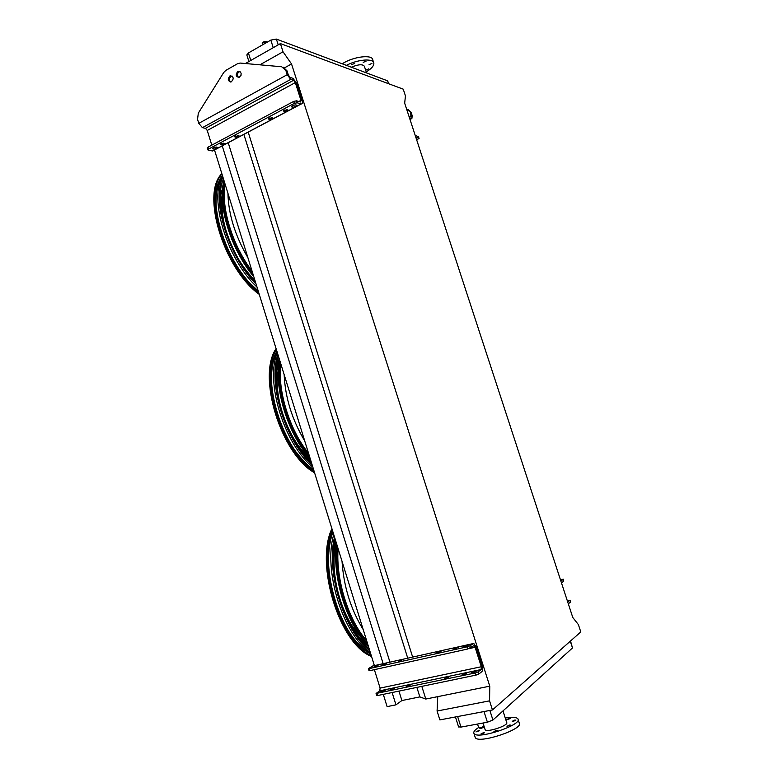 <?xml version="1.0" encoding="UTF-8"?>
<svg xmlns="http://www.w3.org/2000/svg" width="778" height="778" viewBox="0 0 778 778"><rect width="100%" height="100%" fill="white"/><g stroke="black" fill="none" stroke-linecap="round" stroke-linejoin="round"><path stroke-width="1.17" d="M246.869 55.073L248.406 52.972L270.822 40.106L276.385 39.085L387.59 80.824L388.835 83.81M366.662 640.722C348.291 620.056 335.668 579.065 338.119 548.675M308.535 453.243C289.572 430.108 277.328 390.361 280.819 363.871M280.42 43.597L403.237 89.159L405.445 95.898L404.677 103.182L572.773 617.469L578.385 624.588L580.787 631.93L492.455 709.954L489.556 700.852L489.77 686.177L291.536 63.952L283.027 51.786L280.42 43.597L245.391 63.524M383.291 694.365L387.094 706.619L395.953 704.839L401.895 700.54L419.848 696.903L425.79 699.043L489.77 686.177M425.79 699.043L421.822 686.361M412.651 657.089L248.163 132.027M284.68 67.754L291.536 63.952M419.848 696.903L416.872 687.382M407.74 658.188L243.874 134.409M401.895 700.54L398.958 691.107M389.943 662.156L228.207 142.714M395.953 704.839L392.131 692.527M383.165 663.673L222.236 145.885M374.383 665.637L214.504 149.989M252.091 271.201C232.583 245.76 220.709 207.191 225.173 184.396M238.321 77.362L241.015 75.466M259.91 64.817L283.027 51.786M238.126 77.1L237.348 74.639M492.455 709.954L439.871 719.903L437.08 711.024L437.751 696.631M437.08 711.024L489.556 700.852M489.868 710.44L492.921 720.02L572.501 647.948L570.293 641.198M457.639 716.548L460.965 727.09L487.407 722.227L484.013 711.549M570.517 641.004L572.501 647.948M492.921 720.02L487.407 722.227M460.965 727.09L458.573 726.856M366.535 72.928L364.405 66.354C362.762 64.01 358.395 64.292 351.316 67.209M373.576 62.425L372.779 59.945C372.643 54.159 353.115 56.531 342.232 63.796M366.205 71.907C371.456 68.736 373.994 65.838 373.839 63.222C373.644 58.136 357.754 59.284 346.385 65.362M351.812 64.603L354.68 63.397L351.812 64.603M363.209 62.376L366.068 61.17L363.209 62.376M369.054 64.662L371.894 63.465L369.054 64.662M366.039 70.01L368.85 68.824L366.039 70.01M475.027 736.844L475.251 737.554C478.071 744.429 524.625 728.928 519.218 722.937L518.129 719.533M478.635 727.498C474.736 729.978 473.18 731.952 473.948 733.43C476.739 740.189 523.273 724.697 517.905 718.823C516.504 717.151 512.284 716.878 505.272 718.016M509.366 718.259L506.906 719.475L508.005 719.533L510.465 718.308L509.366 718.259M514.764 720.058L512.274 721.294L513.402 721.352L515.882 720.117L514.764 720.058M509.502 725.057L506.984 726.321L510.631 725.115L509.502 725.057M496.471 730.318L493.923 731.592L495.032 731.66L497.58 730.377L496.471 730.318M483.546 732.633L480.989 733.917L482.068 733.975L484.626 732.691L483.546 732.633M478.489 730.649L475.961 731.913L479.549 730.707L478.489 730.649M485.005 729.287L485.112 729.628C486.532 732.925 509.259 725.368 506.682 722.461L502.996 710.898M415.238 135.469L418.379 136.627L419.07 138.338M416.677 139.894L419.089 138.396L418.379 136.627M415.812 137.229L418.904 138.241M407.993 109.319L411.105 112.314L410.346 112.061L411.29 116.895L408.946 116.243M410.346 112.061L406.573 108.959M411.105 112.314L412.233 115.776L411.873 118.519L409.85 117.877M283.717 111.157L284.855 111.468L288.161 110.145L286.722 109.562L283.717 111.157L283.532 110.564M268.711 119.131L269.869 119.423L273.136 118.13L271.668 117.566L268.711 119.131L268.527 118.528M220.757 144.62L221.963 144.873L225.124 143.648L223.558 143.142L220.757 144.62L220.573 144.008M234.995 137.054L236.181 137.317L239.371 136.072L237.835 135.547L234.995 137.054L234.8 136.442M295.552 106.469L296.671 105.331C296.126 104.66 294.813 104.777 292.732 105.672L291.614 106.81C292.168 107.481 293.481 107.364 295.552 106.469M213.512 147.82L212.579 148.763C214.329 149.415 215.963 148.977 217.47 147.46C216.887 146.828 215.564 146.954 213.512 147.82M207.24 148.034L207.959 147.198L208.543 149.084L294.347 103.367L293.714 101.403L296.544 100.829L297.167 102.803L294.347 103.367M208.543 149.084L207.804 149.843L208.222 150.144L212.472 150.961L301.096 103.941L297.167 102.803M207.959 147.198L293.714 101.403M283.241 67.209L287.014 70.856L285.866 70.477L287.208 74.698L290.739 79.366L293.569 80.28L295.309 82.594L300.969 100.352L300.541 101.996L296.544 100.829M285.866 70.477L281.685 66.762L240.217 63.067L237.621 63.67L225.844 70.39L223.743 72.471L198.332 113.111L197.534 119.306L198.789 123.342L202.406 127.65L205.46 128.331L207.249 130.461L211.801 145.146M229.841 75.981C227.419 79.239 227.876 81.213 231.212 81.894C234.1 78.821 233.799 76.779 230.288 75.787L229.841 75.981M237.796 71.469C235.355 74.746 235.812 76.73 239.167 77.421C242.084 74.328 241.783 72.276 238.253 71.275L237.796 71.469M287.014 70.856L288.356 75.077L290.116 77.411L292.946 78.335L296.428 82.954L302.078 100.683C302.681 102.91 302.399 103.999 301.232 103.98L301.096 103.941M230.609 82.011C228.917 80.076 229.063 78.189 231.047 76.341L232.097 76.04M238.535 77.528C236.843 75.583 236.989 73.696 238.992 71.848L240.081 71.537M213.746 150.387L212.472 150.961M560.899 581.127L563.262 579.211L560.442 579.746M563.272 579.24L563.749 581.078L563.175 579.347M561.512 583.014L563.749 581.078M570.138 600.227L570.614 602.084L570.05 600.344L567.668 601.851M570.05 600.344L567.288 600.684M570.614 602.084L568.29 603.747M374.374 669.654L380.102 688.112L379.752 690.815L376.066 693.48L475.348 672.941L478.149 671.861L481.144 669.537L481.31 666.736L475.115 647.286L473.578 645.769L467.743 648.998L467.053 646.839L469.863 645.789L470.544 647.938M372.895 665.968L368.373 668.633L369.375 668.574L370.007 670.626L467.743 648.998M370.007 670.626L368.996 670.636M369.375 668.574L467.053 646.839M454.887 648.152L458.456 647.16L453.827 649.017L454.887 648.152L455.12 648.901M437.82 651.964L441.34 650.972L440.26 651.838L436.73 652.83L437.82 651.964L438.053 652.703M383.34 664.12L386.734 663.148L385.538 664.033L382.144 665.005L383.34 664.12L383.564 664.83M399.503 660.512L402.926 659.54L398.336 661.397L399.503 660.512L399.727 661.232M464.573 646.732L468.278 645.108L463.056 646.819L464.573 646.732M374.413 666.814L378.147 665.18L374.413 666.814M478.149 671.861L478.84 674.02L481.825 671.677C482.768 670.617 482.875 668.749 482.156 666.075L475.971 646.664L473.841 643.542L469.863 645.789M478.84 674.02L476.039 675.1L475.348 672.941M377.077 693.461L377.709 695.522L476.039 675.1M377.709 695.522L376.688 695.493M465.604 673.855L466.625 672.931L463.046 673.904L462.006 674.837L465.604 673.855M448.352 677.463L449.412 676.529L444.802 678.445L448.352 677.463M393.298 688.997L394.475 688.044L391.071 688.997L389.895 689.95L393.298 688.997M409.627 685.574L410.765 684.63L407.322 685.583L406.174 686.536L409.627 685.574M472.82 672.707L471.283 672.737C472.596 671.589 474.337 671.015 476.515 671.006L472.82 672.707M382.124 691.681L380.85 691.71L385.849 689.979L382.124 691.681M253.823 276.774C230.92 249.835 216.916 204.293 224.006 180.622M222.323 199.46C221.263 210.78 223.305 223.587 228.431 237.883M239.254 260.27C244.039 268.07 249.261 274.731 254.902 280.265M222.352 191.369L220.894 208.455M233.099 254.056L229.461 246.558M220.281 196.387L222.683 187.615M240.363 257.08L231.659 239.06M223.5 178.979C212.802 202.017 229.16 255.272 255.505 282.21M222.907 177.073C211.169 200.413 228.431 256.652 256.108 284.145M257.012 287.082C227.302 259.803 208.533 198.614 222.537 175.877M222.479 175.682C204.468 196.26 225.63 265.317 258.218 290.962M222.041 176.849C216.644 184.95 214.874 196.785 216.731 212.345M251.8 284.933L258.199 290.904M221.954 174.019C202.825 194.617 224.92 266.747 258.743 292.674M310.13 458.378C287.948 434.464 273.516 387.522 279.438 359.397M278.261 370.046C272.757 396.663 288.832 441.291 310.218 458.689M279.108 361.293C277.231 366.623 276.229 372.856 276.102 379.985M302.934 453.175L310.947 461.014M276.55 366.409L279.195 358.619M278.514 356.421C269.198 384.75 286.051 439.648 311.453 462.667M277.902 354.467C267.622 383.389 285.419 441.369 312.075 464.67M312.824 467.092C284.271 444.559 264.928 381.473 277.347 352.648M276.89 351.199C260.649 378.614 282.463 449.801 313.67 469.815M276.978 351.481C272.728 359.874 270.958 370.843 271.668 384.39M296.71 452.679C302.117 459.856 307.757 465.516 313.622 469.64M276.355 349.478C259.064 377.213 281.84 451.571 314.215 471.565M368.111 645.4C346.716 624.715 331.827 576.303 336.504 543.452M336.378 543.054C328.676 569.953 340.725 617.08 360.759 636.744M335.649 540.7L333.548 551.631M353.193 629.499C357.423 635.538 361.877 640.294 366.555 643.766M368.334 646.119L361.43 640.878M335.143 539.076C327.295 572.997 344.683 629.616 369.064 648.473M334.521 537.053C325.788 571.898 344.139 631.697 369.706 650.534M370.289 652.421C342.972 634.926 323.016 569.856 333.752 534.583M332.887 531.802C318.523 566.452 341.027 639.876 370.756 653.909M332.945 531.977C330.504 538.736 329.084 546.633 328.676 555.667M346.939 628.361C354.223 640.489 362.13 648.901 370.659 653.608M332.342 530.032C317.006 565.314 340.492 642.006 371.31 655.718M363.209 629.596C350.761 609.33 343.701 586.544 342.028 561.259M304.704 440.912C292.042 419.653 285.195 397.548 284.145 374.588M247.919 257.742C235.053 235.559 228.401 214.096 227.944 193.343M248.406 52.972L250.769 60.46M273.234 47.682L270.822 40.106M276.385 39.085L278.213 44.852M388.523 83.693L387.59 80.824M266.98 42.313C264.948 41.662 263.334 42.187 262.137 43.869L262.176 44.006M262.906 42.809L265.755 41.915M478.645 727.537L478.674 727.615C480.843 727.77 482.545 727.197 483.78 725.903L482.885 723.063M482.039 728.052L480.843 728.383M409.724 116.389L411.474 115.523M409.977 119.374L411.766 118.489M298.82 101.5L300.969 100.352M207.249 130.461L295.309 82.594M205.46 128.331L293.569 80.28M202.406 127.65L290.739 79.366M198.789 123.342L287.208 74.698M235.734 135.887L236.181 137.317M221.526 143.453L221.963 144.873M269.402 117.955L269.869 119.423M284.388 109.98L284.855 111.468M372.108 666.143L472.898 643.63M379.752 690.815L481.144 669.537M380.102 688.112L481.31 666.736M469.017 648.638L475.115 647.286M407.584 686.41L407.322 685.583M391.324 689.814L391.071 688.997M446.134 678.358L445.872 677.512M463.318 674.769L463.046 673.904M253.132 274.566C231.581 248.036 218.443 205.324 224.375 181.819M225.066 184.046C220.466 206.948 232.476 245.965 252.198 271.561M221.837 173.64C201.181 193.45 224.249 268.77 259.191 294.103M309.527 456.453C288.628 432.646 275.081 388.621 279.924 360.963M280.712 363.511C277.094 390.148 289.474 430.37 308.652 453.613M276.132 348.739C257.382 375.959 281.159 453.613 314.555 472.684M367.605 643.766C347.396 622.867 333.431 577.461 337.117 545.417M338.002 548.295C335.435 578.9 348.204 620.377 366.778 641.111M331.992 528.904C315.275 563.972 339.801 644.067 371.553 656.486M458.612 726.983L455.461 716.956M246.801 54.868L248.902 61.52M475.251 737.554L473.948 733.43M485.112 729.628L483.021 723.034M266.971 42.294C266.64 41.166 265.24 41.176 262.76 42.313L262.458 44.9M483.809 725.971C484.179 727.06 482.982 727.887 480.221 728.451L478.674 727.615L477.536 724.046M409.996 119.442L411.873 118.519M212.618 150.981L301.232 103.98M239.449 71.644L238.253 71.275M231.494 76.147L230.288 75.787M207.22 147.956L207.804 149.843M473.452 645.857L474.055 645.721M368.373 668.633L369.005 670.675M376.066 693.48L376.698 695.542M221.672 173.844C200.88 193.936 224.103 269.324 259.288 294.415M314.613 472.849C280.683 453.837 256.993 375.725 276.102 348.651M371.563 656.525C339.12 644.038 314.905 563.505 331.924 528.68"/></g></svg>
